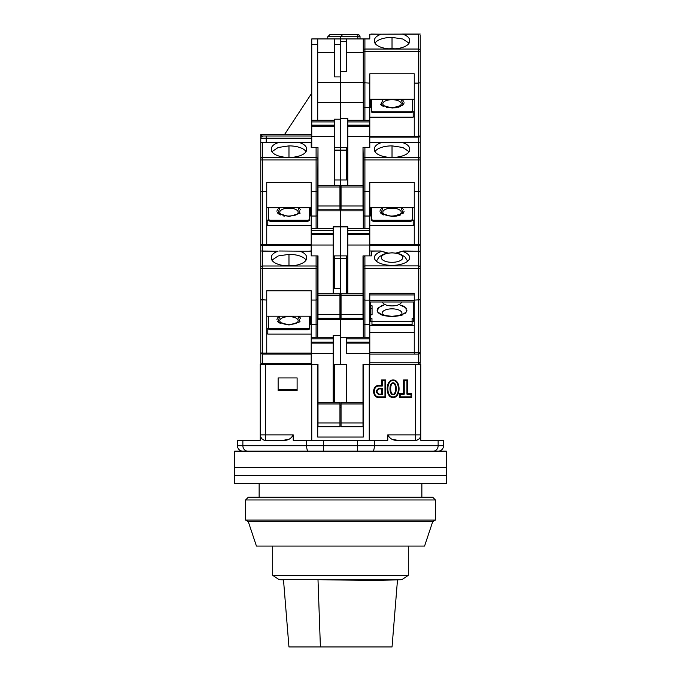 <?xml version="1.0" encoding="UTF-8"?>
<svg xmlns="http://www.w3.org/2000/svg" width="681" height="681" viewBox="0 0 681 681"><rect width="100%" height="100%" fill="white"/><g stroke="black" fill="none" stroke-linecap="round" stroke-linejoin="round"><path stroke-width="1.02" d="M393.116 396.912C400.105 397.415 400.105 380.134 393.116 380.636C386.118 380.134 386.118 397.415 393.116 396.912M393.116 397.568C401.041 397.798 401.041 379.743 393.116 379.972C385.182 379.743 385.182 397.798 393.116 397.568M393.116 394.078C389.881 394.878 389.881 382.662 393.116 383.471C396.342 382.662 396.342 394.878 393.116 394.078L393.116 394.742C388.911 395.108 388.911 382.441 393.116 382.807C397.312 382.441 397.312 395.108 393.116 394.742M259.138 483.689L259.138 497.249M421.862 483.689L421.862 497.249M265.607 364.369L260.227 364.369L260.227 440.301L237.448 440.301L237.448 445.723L306.629 445.723L306.629 440.301L293.213 440.301L293.213 434.878L265.607 434.878L265.607 364.369L317.993 364.369L311.753 364.369L311.753 440.301M334.533 255.886L334.533 258.601L346.467 258.601L346.467 255.886L340.5 255.886L340.5 364.369L346.74 364.369L333.179 364.369M369.247 440.301L369.247 364.369L363.007 364.369L369.792 364.369L369.792 353.516L346.74 353.516L346.74 338.874L369.792 338.874L369.792 324.59L363.279 324.216L363.279 337.248M415.393 364.369L415.393 434.878L387.787 434.878L387.787 440.301L374.371 440.301L374.371 445.723L443.552 445.723L443.552 440.301L420.773 440.301L420.773 364.369L369.792 364.369M278.129 390.639L297.112 390.639L297.112 377.921L278.129 377.921L278.129 390.639M363.279 364.369L363.279 437.049L317.721 437.049L317.721 364.369M334.533 402.335L334.533 364.369M339.955 405.859L341.045 405.859M346.467 402.335L346.467 364.369M385.642 397.568L385.642 379.972L381.598 379.972L381.598 385.395L379.011 385.395C371.835 385.097 371.835 397.866 379.011 397.568L385.642 397.568L384.978 396.912L379.011 396.912L379.011 397.568M399.5 397.568L411.673 397.568L411.673 393.533L407.604 393.533L407.604 379.972L403.569 379.972L403.569 393.533L399.5 393.533L399.5 397.568L400.164 396.912L400.164 394.197L399.5 393.533M420.773 435.585A5.422 5.422 90 0 1 415.393 440.301L415.521 440.301C417.862 440.369 419.615 439.066 420.773 436.385M417.07 440.079L415.393 440.301L415.393 434.878L420.773 434.878M387.787 434.878C389.966 438.862 393.252 440.675 397.644 440.301L392.375 439.356M288.88 439.254L283.356 440.301C287.748 440.675 291.034 438.862 293.213 434.878M262.389 439.347L260.227 436.385C261.376 439.058 263.13 440.36 265.479 440.301L265.607 440.301A5.422 5.422 -90 0 1 260.227 435.585M297.112 389.643L278.129 389.643M265.479 440.301L283.356 440.301M374.371 440.301L306.629 440.301M339.955 407.757L341.045 407.757M333.179 377.921L334.533 377.921M385.642 379.972L384.978 380.636L382.262 380.636L381.598 379.972M384.978 380.636L384.978 396.912M379.011 385.395L379.011 386.059C372.711 385.727 372.711 397.244 379.011 396.912M379.011 386.059L382.262 386.059L381.598 385.395M382.262 386.059L382.262 380.636M411.673 397.568L411.009 396.912L411.009 394.197L411.673 393.533M411.009 396.912L400.164 396.912M400.164 394.197L404.233 394.197L403.569 393.533M404.233 394.197L404.233 380.636L403.569 379.972M404.233 380.636L406.94 380.636L407.604 379.972M406.94 380.636L406.94 394.197L407.604 393.533M406.94 394.197L411.009 394.197M397.644 440.301L415.393 440.301M382.262 388.23L382.262 394.742L379.011 394.742C375.512 392.571 375.512 390.4 379.011 388.23L382.262 388.23L381.598 388.894L381.598 394.078L379.011 394.078C376.406 392.35 376.406 390.622 379.011 388.894L381.598 388.894M443.552 445.723A5.422 5.422 0 0 1 438.13 451.145A5.422 5.422 0 0 0 443.552 445.723M242.87 451.145A5.422 5.422 0 0 1 237.448 445.723A5.422 5.422 0 0 0 242.87 451.145M382.262 394.742L381.598 394.078M283.5 579.82L279.21 579.693L272.698 575.351L408.302 575.351L408.302 546.068M279.21 579.693L401.79 579.693L408.302 575.351M397.5 579.82L392.043 646.95L320.402 646.95L318.001 579.693L374.984 580.484L401.79 579.693M283.483 579.693L288.957 646.95L320.402 646.95M446.268 467.421L234.732 467.421L234.732 451.145L446.268 451.145L446.268 467.421L234.732 467.421L234.732 475.551L446.268 475.551L446.268 467.421M432.707 497.249L435.414 499.965L245.586 499.965L248.293 497.249L432.707 497.249M435.414 499.965L435.414 520.088L432.707 521.655L424.569 546.068L256.431 546.068L248.293 521.655L245.586 520.088L245.586 499.965M435.414 520.088L245.586 520.088M432.707 521.655L248.293 521.655M446.268 483.689L234.732 483.689L234.732 475.551L446.268 475.551L446.268 483.689M278.359 317.184L277.754 317.755M277.329 318.316L276.903 319.704M277.329 321.091L277.754 321.653M278.359 322.224L280.436 323.441M288.974 316.648A9.202 4.035 180 0 1 297.078 318.776A9.202 4.035 180 0 1 296.635 322.913C296.388 323.569 293.834 324.113 288.974 324.556C285.569 324.479 283.015 323.926 281.313 322.913A9.202 4.035 180 0 1 280.87 318.776A9.202 4.035 180 0 1 288.974 316.648M299.589 317.184L298.031 316.205L300.049 321.807L288.974 324.99L277.899 321.807L279.917 316.205M286.003 265.794A11.398 4.997 180 0 1 288.974 265.624A11.398 4.997 180 0 1 291.945 265.794M260.772 299.512L260.772 352.435L260.772 268.433L260.772 299.683L266.739 300.057L266.739 290.778L311.208 290.778L311.208 300.057L316.095 300.057L316.095 268.433L260.772 268.433L260.772 251.008L261.683 251.008L262.398 251.17L262.398 300.057L260.772 299.683M260.772 252.532L260.772 255.886M311.208 363.45L262.398 363.45A1.626 0.715 0 0 1 260.772 362.735A1.626 1.626 0 0 0 262.398 364.369A1.626 1.626 0 0 1 260.772 362.735L260.772 352.435A1.626 0.715 0 0 0 262.398 353.15L262.398 300.057M347.821 228.765L347.821 234.622L369.792 234.622L369.792 228.765L347.821 228.765L347.821 226.867L340.5 226.867L340.5 255.886L340.5 226.867L333.179 226.867L333.179 228.765L311.208 228.765L311.208 230.391L333.179 230.391L333.179 245.041L311.208 245.041L311.208 255.886L317.993 255.886L317.721 268.433L317.721 255.886M310.672 316.205L310.672 324.479L311.208 324.479M309.583 316.639L310.672 316.639M269.991 329.715L269.991 328.736L268.365 328.029L268.365 329L269.991 329.715L307.957 329.715L309.583 329L309.583 316.205M311.208 334.116L267.82 334.116L267.82 329.119L266.739 328.148M279.184 251.008L299.853 251.17C304.22 252.736 306.476 254.762 306.603 257.248L306.569 257.716A17.629 7.729 180 0 1 306.603 258.176A17.629 7.729 180 0 1 288.974 265.905A17.629 7.729 180 0 1 271.344 258.176A17.629 7.729 180 0 1 271.378 257.716L271.344 257.248C271.464 254.771 273.711 252.745 278.095 251.17L260.772 251.008L260.772 159.95L260.772 191.199L266.739 191.574L266.739 182.295L311.208 182.295L311.208 191.574L317.721 191.199L317.993 147.411L311.208 147.411L311.208 142.525L299.853 142.695C304.22 144.261 306.476 146.287 306.603 148.773L306.569 149.233A17.629 7.729 180 0 1 306.603 149.701A17.629 7.729 180 0 1 288.974 157.43A17.629 7.729 180 0 1 271.344 149.701A17.629 7.729 180 0 1 271.378 149.233L271.344 148.773C271.464 146.296 273.711 144.27 278.095 142.695L261.683 142.525L262.398 142.695L262.398 159.95L260.772 159.95L260.772 142.525L261.683 142.525M266.739 300.057L266.739 353.15L262.398 353.15L262.398 354.06A1.626 1.626 0 0 1 260.772 352.435A1.626 1.626 0 0 0 262.398 354.06L266.739 354.06L266.739 353.15L311.208 353.15M317.721 319.346L340.5 319.346L340.5 335.35L333.179 335.35L333.179 337.248L311.208 337.248L311.208 364.369M309.864 251.008L311.208 251.008M307.957 329.715L307.957 328.736L309.583 328.029M269.991 328.736L307.957 328.736M268.365 328.029L268.365 316.205M267.82 334.116L266.739 333.137M306.033 260.125A17.629 7.729 0 0 0 288.974 254.353L278.197 255.962L271.915 260.125M271.37 258.55L271.378 257.716M306.578 258.55L306.569 257.716M317.721 337.248L317.721 268.433L316.095 268.433L316.095 255.886M317.721 299.683L316.095 300.057L316.095 324.522L311.208 324.522L311.208 300.057M311.208 316.205L266.739 316.205M311.208 337.248L311.208 324.522M266.739 354.06L311.208 354.06M333.179 402.335L333.179 337.248M339.955 422.944L339.955 426.74L317.993 426.74L317.993 422.944L339.955 422.944L339.955 402.335L317.993 402.335L317.993 422.944M317.993 364.369L317.993 402.335M334.533 269.446L333.179 269.446M334.533 258.601L334.533 288.429L340.5 288.429M364.795 255.894A1.626 1.626 0 0 1 364.905 255.886L363.007 255.886L363.007 293.851L340.5 293.851L340.5 299.282L339.955 299.282M300.619 318.316L300.193 317.755M333.179 353.516L311.208 353.516M316.095 337.248L316.095 324.522L317.721 324.147M382.245 313.975A9.943 4.358 180 0 1 392.026 308.842A9.943 4.358 180 0 1 401.816 313.975M392.026 252.915A10.726 4.707 180 0 1 402.76 257.622A10.726 4.707 180 0 1 392.026 262.321A10.726 4.707 180 0 1 381.3 257.622A10.726 4.707 180 0 1 392.026 252.915M398.606 252.532L403.033 251.008L395.95 253.051M382.552 301.989A9.491 4.163 0 0 0 392.026 305.905A9.491 4.163 0 0 0 401.501 301.989M388.102 253.051L381.794 251.332A17.629 7.729 0 0 0 374.397 257.622A17.629 7.729 0 0 0 392.026 265.352A17.629 7.729 0 0 0 409.656 257.622A17.629 7.729 0 0 0 402.258 251.332M414.261 301.989L369.792 301.989M341.045 299.282L340.5 299.282L340.5 319.346L363.279 319.346M346.74 364.369L346.74 402.335M363.007 402.335L341.045 402.335L341.045 422.944L363.007 422.944L363.007 364.369M340.5 337.248L346.74 337.248L346.74 338.874M346.467 258.601L346.467 293.851M363.007 255.886L371.417 255.886L371.417 251.17L381.019 251.008L385.446 252.532M363.007 422.944L363.007 426.74L341.045 426.74L341.045 422.944M369.792 354.06L414.261 354.06L414.261 293.315L369.792 293.315L369.792 324.59M369.792 338.874L369.792 342.126L346.74 342.126M369.792 353.516L369.792 342.126M346.74 337.248L369.792 337.248M363.288 257.401A1.626 1.626 0 0 0 363.279 257.512L363.279 324.216M363.279 257.512L364.905 255.886L364.905 265.905A1.626 1.464 180 0 0 363.279 267.369M381.019 251.008L369.851 251.008L369.792 251.527M420.228 291.238L420.228 300.5M420.228 253.238L420.228 362.735A1.626 1.626 0 0 1 418.602 364.369L418.602 362.845L369.792 362.845M369.792 300.125L364.905 300.125L364.905 268.34L420.228 268.34L420.228 255.886M369.792 142.695L381.147 142.695C376.78 144.261 374.524 146.287 374.397 148.773L374.431 149.233A17.629 7.729 0 0 0 374.397 149.701A17.629 7.729 0 0 0 392.026 157.43A17.629 7.729 0 0 0 409.656 149.701A17.629 7.729 0 0 0 409.621 149.233L409.656 148.773C409.536 146.296 407.289 144.27 402.905 142.695L420.228 142.525L420.228 243.951A1.626 1.626 0 0 1 418.602 245.586L418.602 251.008A1.626 1.626 0 0 1 420.228 252.634L420.228 253.375M369.792 325.39L414.261 325.39M413.725 303.454L414.261 303.454M371.962 321.526L370.328 321.526L370.328 318.597L371.962 318.597L371.962 324.616L412.099 324.616L412.099 318.597L413.725 318.597L413.725 321.526L412.099 321.526M370.328 305.76L372.064 305.76L372.064 314.792L372.064 308.68L370.328 308.68M370.328 317.005L369.792 317.005M414.261 332.49L369.792 332.49M370.328 318.597L370.328 301.989M347.821 269.446L346.467 269.446M364.905 337.248L364.905 300.125L363.279 299.751M420.228 159.95L418.602 159.95L418.602 191.574L420.228 191.199L418.602 191.574L418.602 244.666A1.626 0.715 0 0 0 420.228 243.951L420.228 252.634A1.626 1.464 180 0 0 418.602 251.17L418.602 265.905L364.905 265.905L364.905 268.34L363.279 268.34M418.713 354.052L418.602 354.06A1.626 1.626 0 0 0 420.228 352.435L420.228 352.545M420.228 299.751L414.261 300.125M370.328 314.792L372.064 314.792M412.099 321.687L371.962 321.687M413.725 318.597L413.725 301.989M420.228 362.13A1.626 0.715 180 0 1 418.602 362.845L418.602 354.06L414.261 354.06M402.658 251.17L418.602 251.17L403.033 251.008M370.702 251.008L371.417 251.17M369.792 294.941L414.261 294.941M392.026 208.165A9.202 4.035 180 0 1 400.13 210.293A9.202 4.035 180 0 1 399.687 214.43C399.449 215.085 396.887 215.639 392.026 216.081C388.621 215.996 386.067 215.451 384.365 214.43A9.202 4.035 180 0 1 383.922 210.293A9.202 4.035 180 0 1 392.026 208.165M402.641 208.709L401.083 207.731L403.101 213.332L392.026 216.515L380.951 213.332L382.969 207.731M381.411 208.709L380.807 209.28M380.381 209.833L379.955 211.229M380.381 212.617L380.807 213.17M381.411 213.749L383.497 214.966M389.055 157.32A11.398 4.997 180 0 1 392.026 157.141A11.398 4.997 180 0 1 394.997 157.32M409.621 149.233L409.63 150.075M419.317 142.525L401.816 142.525L420.228 142.525L420.228 147.411M418.602 191.574L414.261 191.574L414.261 182.295L369.792 182.295L369.792 191.574L364.905 191.574L364.905 159.95L363.279 159.95L363.007 147.411L369.792 147.411L369.792 136.558L347.821 136.558L347.821 185.377M412.635 207.731L412.635 220.525L411.009 221.24L373.043 221.24L371.417 220.525L371.417 219.546L373.043 220.261L411.009 220.261L411.009 221.24M371.417 208.156L370.328 208.156M369.792 216.005L370.328 216.005L370.328 207.731M369.792 225.632L413.18 225.632L413.18 220.644L414.261 219.665M369.792 234.622L369.792 255.886L371.417 255.886M347.821 255.886L346.467 255.886M414.261 191.574L414.261 245.586L418.602 245.586L418.602 244.666L369.792 244.666M346.467 147.411L346.467 179.954L340.5 179.954L340.5 226.867L340.5 76.902L334.533 76.902L334.533 44.359L340.5 44.359L340.5 82.324L363.279 82.324L363.279 52.488L346.467 52.488M373.043 221.24L373.043 220.261M412.635 219.546L411.009 220.261M413.18 225.632L414.261 224.662M371.417 207.731L371.417 219.546M369.792 191.574L369.792 228.765M341.045 293.851L341.045 318.265L363.007 318.265L363.007 293.851M347.821 234.622L347.821 293.851M369.792 245.586L414.261 245.586M363.279 159.95L363.279 191.199L363.007 160.971M369.792 216.039L364.905 216.039L364.905 191.574L363.279 191.199L363.279 228.765M414.261 207.731L369.792 207.731M381.147 142.695L402.905 142.695M409.085 151.65L402.82 147.488L392.026 145.87A17.629 7.729 0 0 0 374.967 151.65M374.431 149.233L374.422 150.075M371.136 142.525L369.792 142.525M339.955 190.799L341.045 190.799M347.821 160.971L346.467 160.971M317.721 210.872L363.279 210.872M392.026 216.515L396.47 216.141M397.781 215.877L400.564 214.966M402.641 213.749L403.246 213.17M403.671 212.617L404.097 211.229M403.671 209.833L403.246 209.28M369.792 245.041L347.821 245.041M341.045 314.469L363.007 314.469M363.603 215.894L364.905 216.039L364.905 228.765M278.359 208.709L277.754 209.28M277.329 209.833L276.903 211.229M277.329 212.617L277.754 213.17M278.359 213.749L280.436 214.966M283.219 215.877L284.53 216.141M288.974 208.165A9.202 4.035 180 0 1 297.078 210.293A9.202 4.035 180 0 1 296.635 214.43C296.388 215.085 293.834 215.639 288.974 216.081C285.569 215.996 283.015 215.451 281.313 214.43A9.202 4.035 180 0 1 280.87 210.293A9.202 4.035 180 0 1 288.974 208.165M299.589 208.709L298.031 207.731L300.049 213.332L288.974 216.515L277.899 213.332L279.917 207.731M286.003 157.32A11.398 4.997 180 0 1 288.974 157.141A11.398 4.997 180 0 1 291.945 157.32M260.772 191.038L260.772 206.53M260.772 221.18L260.772 243.951A1.626 0.715 0 0 0 262.398 244.666L262.398 159.95L316.095 159.95L316.095 147.411M260.772 191.199L262.398 191.574M310.672 207.731L310.672 216.005L311.208 216.005M309.583 208.156L310.672 208.156M269.991 221.24L269.991 220.261L268.365 219.546L268.365 220.525L269.991 221.24L307.957 221.24L309.583 220.525L309.583 207.731M311.208 225.632L267.82 225.632L267.82 220.644L266.739 219.665M266.739 191.574L266.739 244.666L262.398 244.666L262.398 245.586A1.626 1.626 0 0 1 260.772 243.951A1.626 1.626 0 0 0 262.398 245.586L266.739 245.586L266.739 244.666L311.208 244.666M340.5 255.886L333.179 255.886M334.533 147.411L334.533 150.118L340.5 150.118L340.5 147.411L347.821 147.411M346.467 150.118L340.5 150.118L340.5 179.954L334.533 179.954L334.533 150.118M309.864 142.525L260.772 142.525L260.772 134.395L311.753 134.395L284.632 134.395L311.753 93.169M307.957 221.24L307.957 220.261L309.583 219.546M269.991 220.261L307.957 220.261M268.365 219.546L268.365 207.731M267.82 225.632L266.739 224.662M306.033 151.65A17.629 7.729 0 0 0 288.974 145.87L278.197 147.488L271.915 151.65M271.37 150.075L271.378 149.233M306.578 150.075L306.569 149.233M317.721 228.765L317.721 191.199L316.095 191.574L316.095 159.95L317.721 159.95M311.208 207.731L266.739 207.731M311.208 245.041L311.208 230.391M311.208 228.765L311.208 191.574M266.739 245.586L311.208 245.586M333.179 245.041L333.179 293.851M333.179 230.391L333.179 228.765M339.955 314.469L339.955 318.265L317.993 318.265L317.993 314.469L339.955 314.469L339.955 293.851L317.993 293.851L317.993 314.469M317.993 255.886L317.993 293.851M300.619 209.833L300.193 209.28M316.095 191.574L316.095 216.039L311.208 216.039M316.095 228.765L316.095 216.039L317.406 215.886M392.026 99.69A9.202 4.035 180 0 1 400.13 101.818A9.202 4.035 180 0 1 399.687 105.955C399.449 106.611 396.887 107.155 392.026 107.598C388.621 107.521 386.067 106.968 384.365 105.955A9.202 4.035 180 0 1 383.922 101.818A9.202 4.035 180 0 1 392.026 99.69M402.641 100.226L401.083 99.247L403.101 104.848L392.026 108.041L380.951 104.848L382.969 99.247M380.381 104.142L380.807 104.695M381.411 105.266L383.497 106.491M386.28 107.402L387.583 107.666M389.055 48.836A11.398 4.997 180 0 1 392.026 48.666A11.398 4.997 180 0 1 394.997 48.836M420.228 35.574L420.228 50.505A1.626 1.464 180 0 0 418.602 49.041L364.905 49.041L364.905 38.928L369.792 38.928L369.792 34.212L381.147 34.212C376.78 35.787 374.524 37.813 374.397 40.298L374.431 40.758A17.629 7.729 0 0 0 374.397 41.226A17.629 7.729 0 0 0 392.026 48.947A17.629 7.729 0 0 0 409.656 41.226A17.629 7.729 0 0 0 409.621 40.758L409.63 41.601M420.228 50.505L420.228 145.785M369.792 34.212L420.228 34.05L401.816 34.05L419.317 34.05L418.602 34.212L418.602 83.099L414.261 83.099L414.261 137.102L418.602 137.102L418.602 142.525M420.228 135.476A1.626 1.626 0 0 1 418.602 137.102L418.602 136.191A1.626 0.715 0 0 0 420.228 135.476M420.228 82.724L418.602 83.099L418.602 136.191L369.792 136.191M364.905 38.928L311.753 38.928L311.753 44.359L317.721 44.359L317.721 38.928M412.635 99.247L412.635 112.042L411.009 112.757L373.043 112.757L371.417 112.042L371.417 111.071L373.043 111.786L411.009 111.786L411.009 112.757M371.417 99.681L370.328 99.681M369.792 107.53L370.328 107.53L370.328 99.247M369.792 117.158L413.18 117.158L413.18 112.161L414.261 111.19M414.261 83.099L414.261 73.82L369.792 73.82L369.792 83.099L363.279 82.724L364.905 83.099L364.905 51.475L420.228 51.475M409.621 40.758L409.656 40.298C409.536 37.821 407.289 35.795 402.905 34.212L418.602 34.212M346.467 38.928L346.467 71.471L340.5 71.471L340.5 38.928L334.533 38.928L334.533 44.359M371.136 34.05L381.147 34.212M373.043 112.757L373.043 111.786M412.635 111.071L411.009 111.786M413.18 117.158L414.261 116.179M371.417 99.247L371.417 111.071M347.821 126.147L369.792 126.147L369.792 120.29L347.821 120.29L347.821 136.558M369.792 126.147L369.792 136.558M369.792 83.099L369.792 120.29M363.007 147.411L363.007 209.782L341.045 209.782L341.045 205.985L363.007 205.985M340.5 118.392L347.821 118.392L347.821 120.29M369.792 137.102L414.261 137.102M363.279 38.928L363.279 82.324M414.261 99.247L369.792 99.247M401.816 34.05L402.905 34.212M409.085 43.175L402.82 39.013L392.026 37.395A17.629 7.729 0 0 0 374.967 43.175M374.431 40.758L374.422 41.601M317.721 102.388L363.279 102.388M363.279 82.724L363.279 120.29M392.026 108.041L396.47 107.666M397.781 107.402L400.564 106.491M402.641 105.266L403.246 104.695M403.671 104.142L404.097 102.746M403.671 101.358L403.246 100.805M369.792 107.564L364.905 107.564L364.905 120.29M363.007 185.377L341.045 185.377L341.045 205.985M363.279 107.189L364.905 107.564L364.905 83.099M317.721 44.359L317.721 120.29L334.26 120.29L334.26 119.209L340.5 119.209L340.5 147.411L334.26 147.411M311.208 147.411L311.753 147.411L311.753 126.147L334.26 126.147L334.26 125.168L311.753 125.168L311.753 126.147M340.5 82.324L317.721 82.324M327.757 38.928L327.757 36.765L340.5 36.765L340.5 38.928M311.753 125.168L311.753 121.916L334.26 121.916L334.26 120.29L311.753 120.29L311.753 121.916M317.721 120.29L311.753 120.29L311.753 44.359M334.26 121.916L334.26 125.168M334.26 185.377L334.26 126.147M317.993 205.985L317.993 209.782L339.955 209.782L339.955 185.377L317.993 185.377L317.993 205.985L339.955 205.985M317.993 185.377L317.993 147.411M334.533 52.488L317.721 52.488M360.028 38.928L360.028 36.765A2.171 2.171 -0 0 0 357.857 34.595L329.927 34.595L327.757 36.765L329.927 34.595M342.671 34.595L340.5 36.765L342.671 34.595L357.857 34.595L357.857 38.928M334.26 136.558L311.753 136.558M262.398 136.558A1.626 1.626 0 0 0 260.772 138.192L260.772 138.073M262.313 136.566L260.772 134.395M260.227 434.878L265.607 434.878L265.607 440.301M433.252 451.145A5.422 4.878 -90 0 0 438.13 445.723L438.13 440.301M242.87 440.301L242.87 445.723A5.422 4.878 90 0 0 247.748 451.145M308.323 451.145A5.422 1.694 -90 0 1 306.629 445.723L323.56 445.723L323.56 440.301M357.44 440.301L357.44 445.723L323.56 445.723L323.56 451.145M357.44 451.145L357.44 445.723L374.371 445.723A5.422 1.694 90 0 1 372.677 451.145M379.011 394.078L379.011 394.742M379.011 388.23L379.011 388.894M260.772 267.454A1.626 1.464 0 0 1 262.398 265.999L316.095 265.999A1.626 1.464 0 0 1 317.721 267.454M262.398 364.369L262.398 354.06M278.095 251.17L262.398 251.17M311.208 251.17L299.853 251.17M288.974 265.513L288.974 254.353M333.179 343.105L311.208 343.105M339.955 403.961L317.993 403.961M333.179 342.126L311.208 342.126M311.208 338.874L333.179 338.874M399.1 304.518L405.816 307.778L406.506 311.838L401.1 315.465L392.026 316.818L382.952 315.465L377.546 311.838L378.244 307.778L384.952 304.518L381.479 305.65M378.908 307.157L378.159 307.872M377.632 308.553L377.112 310.272M377.632 311.992L378.159 312.681M378.917 313.396L381.479 314.903M420.228 362.735A1.626 1.626 0 0 1 418.602 364.369M369.792 343.105L346.74 343.105M363.007 403.961L341.045 403.961M369.792 352.537L418.602 352.537L418.602 354.06A1.626 1.626 0 0 0 420.228 352.435M420.228 267.369A1.626 1.464 180 0 0 418.602 265.905L418.602 352.537A1.626 0.715 180 0 0 420.228 351.822M414.261 300.466L369.792 300.466M400.011 315.797L402.573 314.903M405.144 313.388L405.893 312.681M406.421 311.992L406.94 310.272M406.421 308.553L405.893 307.872M405.144 307.157L402.573 305.65M420.228 158.979A1.626 1.464 180 0 0 418.602 157.515L364.905 157.515L364.905 147.411M363.279 158.979A1.626 1.464 0 0 1 364.905 157.515L364.905 159.95L418.602 159.95L418.602 142.695M392.026 145.87L392.026 157.039M363.007 295.486L341.045 295.486M369.792 233.651L347.821 233.651M347.821 230.391L369.792 230.391M260.772 158.979A1.626 1.464 0 0 1 262.398 157.515L316.095 157.515A1.626 1.464 0 0 1 317.721 158.979M262.398 251.008L262.398 245.586M278.095 142.695L262.398 142.695M311.208 142.695L299.853 142.695M288.974 157.039L288.974 145.87M333.179 234.622L311.208 234.622M339.955 295.486L317.993 295.486M333.179 233.651L311.208 233.651M340.5 41.643L346.467 41.643M363.279 50.505A1.626 1.464 0 0 1 364.905 49.041L364.905 51.475L363.279 51.475M392.026 37.395L392.026 48.564M363.007 187.003L341.045 187.003M369.792 125.168L347.821 125.168M347.821 121.916L369.792 121.916M311.753 138.192L266.194 138.192L266.194 142.525M266.194 136.558L266.194 138.192L260.772 138.192M360.028 36.765L340.5 36.765M339.955 187.003L317.993 187.003M311.753 136.021L262.313 136.021M272.698 575.351L272.698 546.068M292.541 265.743L285.399 265.743M401.747 314.128L401.875 313.924C401.501 313.49 403.178 315.422 392.026 316.265C386.45 315.89 383.173 315.107 382.186 313.924L382.313 314.128M407.681 261.181L404.88 256.848L400.913 254.388L397.381 253.306L392.026 252.77L386.774 253.289L383.097 254.405L379.206 256.814L376.372 261.181M384.365 214.43L388.834 215.851M390.639 216.039L392.026 216.081M388.459 157.268L395.601 157.268M292.541 157.268L285.399 157.268M384.365 105.955L388.834 107.377M388.459 48.785L395.601 48.785"/></g></svg>
